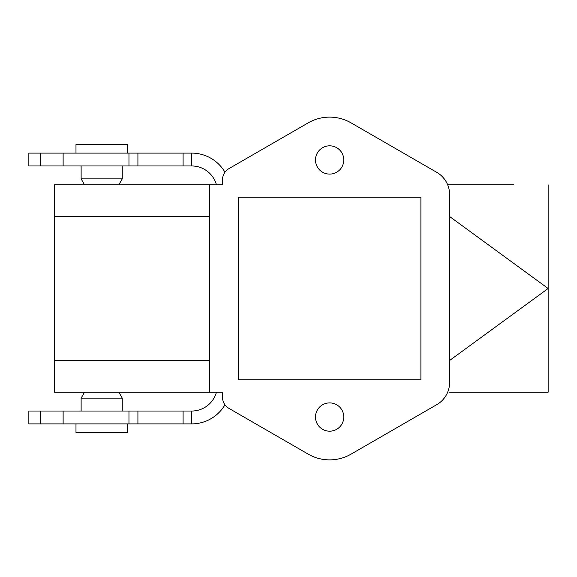<?xml version="1.0" encoding="UTF-8"?>
<svg xmlns="http://www.w3.org/2000/svg" width="577" height="577" viewBox="0 0 577 577"><rect width="100%" height="100%" fill="white"/><g stroke="black" fill="none" stroke-linecap="round" stroke-linejoin="round"><path stroke-width="0.87" d="M54.555 360.481L54.555 184.813L222.513 184.813L222.513 179.75A12.853 12.853 0 0 1 228.946 168.621L308.212 122.858A42.849 42.849 0 0 1 351.054 122.858L436.746 172.328A25.705 25.705 0 0 1 449.606 194.593L449.606 382.407A25.705 25.705 0 0 1 436.746 404.672L351.054 454.142A42.849 42.849 0 0 1 308.212 454.142L228.946 408.379A12.853 12.853 0 0 1 222.513 397.25L222.513 392.187L54.555 392.187L54.555 360.481L209.66 360.481M420.893 358.339L420.893 379.76L420.893 358.339M420.893 309.56L420.893 326.632M118.826 392.187L122.252 398.123L81.126 398.123L84.552 392.187L209.66 392.187L209.66 184.813M513.797 392.187L548.15 392.187L548.15 184.813L548.15 392.187L449.606 392.187M329.633 402.897A14.136 14.136 0 0 1 341.88 424.109A14.136 14.136 0 0 1 317.386 424.109A14.136 14.136 0 0 1 329.633 402.897M329.633 145.822A14.136 14.136 0 0 1 341.88 167.027A14.136 14.136 0 0 1 317.386 167.027A14.136 14.136 0 0 1 329.633 145.822M238.373 197.24L420.893 197.24L420.893 379.76L238.373 379.76L238.373 197.24L420.893 197.24L420.893 375.879M448.581 187.424L447.673 184.813L513.891 184.813M449.13 387.311L449.606 382.407M122.252 178.877L81.126 178.877L84.552 184.813L118.826 184.813L122.252 178.877L122.252 165.96M449.606 360.481L548.15 288.5L449.606 216.519M75.984 153.107L75.984 144.538L127.394 144.538L127.394 153.107M127.394 423.893L127.394 432.462L75.984 432.462L75.984 423.893M81.126 398.123L81.126 411.04M224.958 172.213A38.565 38.565 0 0 0 191.665 153.107L28.85 153.107L28.85 165.96L40.585 165.96L40.585 153.107M216.447 392.187A25.705 25.705 0 0 1 191.665 411.04L183.097 411.04L183.097 423.893L183.097 411.04L28.85 411.04L28.85 423.893L191.665 423.893A38.565 38.565 0 0 0 224.958 404.787M40.585 165.96L191.665 165.96A25.705 25.705 0 0 1 216.447 184.813M183.097 165.96L183.097 153.107M54.555 216.519L209.66 216.519M128.959 165.96L128.959 153.107M137.917 165.96L137.917 153.107M191.665 165.96L191.665 153.107M40.585 423.893L40.585 411.04M128.959 423.893L128.959 411.04M137.917 423.893L137.917 411.04M191.665 423.893L191.665 411.04M81.126 178.877L81.126 165.96M122.252 398.123L122.252 411.04M63.124 165.96L63.124 153.107M63.124 423.893L63.124 411.04"/></g></svg>
